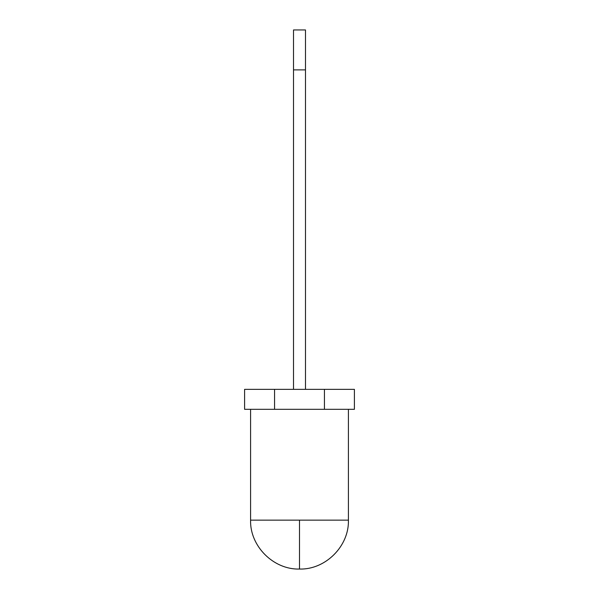 <?xml version="1.0" encoding="UTF-8"?>
<svg xmlns="http://www.w3.org/2000/svg" width="599" height="599" viewBox="0 0 599 599"><rect width="100%" height="100%" fill="white"/><g stroke="black" fill="none" stroke-linecap="round" stroke-linejoin="round"><path stroke-width="0.9" d="M324.441 389.35L324.441 409.319L274.559 409.319L274.559 389.35L354.406 389.35L354.406 409.319L324.441 409.319M274.559 409.319L244.594 409.319L244.594 389.35L274.559 389.35M293.51 69.881L293.51 29.95L305.49 29.95L305.49 69.881L293.51 69.881L293.51 389.35M305.49 69.881L305.49 389.35M299.5 520.134L250.584 520.134L348.416 520.134L299.5 520.134L299.5 569.05C325.489 569.844 349.21 546.116 348.416 520.134L348.416 409.319M250.584 409.319L250.584 520.134C249.79 546.116 273.511 569.844 299.5 569.05"/></g></svg>
